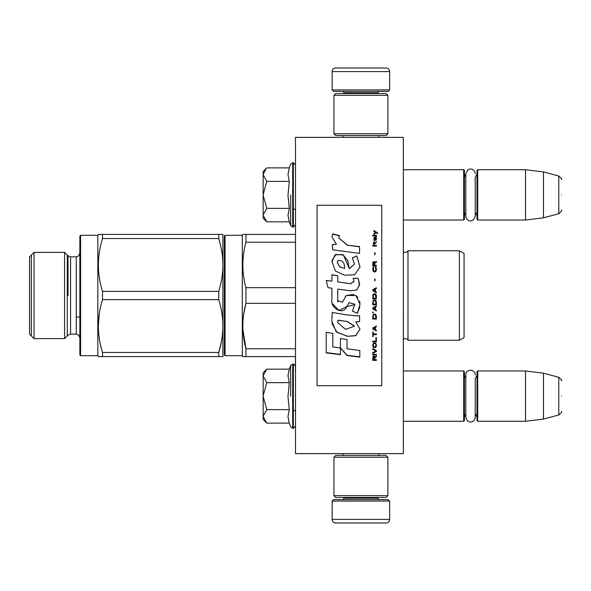 <?xml version="1.0" encoding="UTF-8"?>
<svg xmlns="http://www.w3.org/2000/svg" width="591" height="591" viewBox="0 0 591 591"><rect width="100%" height="100%" fill="white"/><g stroke="black" fill="none" stroke-linecap="round" stroke-linejoin="round"><path stroke-width="0.89" d="M403.321 453.629L403.321 137.371L295.5 137.371L295.5 453.629L403.321 453.629M360.909 453.629L379.673 453.629M295.5 359.239L295.389 356.595M295.5 361.611L295.389 359.239M295.5 363.354L295.389 361.611M295.5 369.626L295.389 363.354M295.5 371.998L295.389 369.626M295.5 391.441L295.5 373.505M403.321 220.029L463.699 220.029L463.699 169.713L403.321 169.713M463.699 220.029L464.415 219.305L464.415 170.43L463.699 169.713M477.713 220.029L476.996 219.305L476.996 170.43L477.713 169.713L477.713 220.029L525.51 220.029L525.51 169.713L477.713 169.713M543.484 171.922L558.783 176.022L558.783 213.72L543.484 217.82L543.484 171.922L525.51 169.713M561.45 194.867C561.45 214.703 561.45 214.703 561.45 194.867C561.45 175.032 561.45 175.032 561.45 194.867M403.321 421.287L463.699 421.287L463.699 370.971L403.321 370.971M463.699 421.287L464.415 420.57L464.415 371.695L463.699 370.971M477.713 421.287L476.996 420.57L476.996 371.695L477.713 370.971L477.713 421.287L525.51 421.287L525.51 370.971L477.713 370.971M543.484 373.18L558.783 377.28L558.783 414.978L543.484 419.078L543.484 373.18L525.51 370.971M561.45 396.133C561.45 415.968 561.45 415.968 561.45 396.133C561.45 376.297 561.45 376.297 561.45 396.133M476.996 375.285L475.23 378.765L475.23 417.349L475.23 413.501L476.996 416.973M475.23 417.349L474.743 419.44C472.697 422.366 470.214 422.809 467.289 420.77L465.819 417.349L465.819 374.908C465.523 368.836 475.526 368.836 475.23 374.908M476.996 174.027L475.23 177.499L475.23 216.092L475.23 212.235L476.996 215.715M475.23 216.092C472.408 224.935 465.642 219.793 465.819 216.092L465.819 173.651L468.013 169.669L470.022 168.967L472.128 169.225L473.753 170.223L474.935 171.996L475.23 173.651M266.253 221.33L263.158 218.234L263.158 171.508L266.253 168.413M266.238 168.428L263.158 174.5M263.158 215.242L266.77 221.839L289.295 221.839L287.98 215.301L289.295 208.357L287.98 195.274L289.295 181.385L287.98 174.441L289.295 167.896L266.77 167.896M290.669 194.867L290.669 225.614L290.669 194.867M263.158 174.781L266.77 181.385L263.158 194.587M289.295 181.385L266.77 181.385M263.158 195.156L266.77 208.357L263.158 214.954M289.295 208.357L266.77 208.357M266.77 221.839L266.231 221.307M263.158 372.766L266.77 369.161L263.158 375.758L263.158 372.766M266.253 422.587L263.158 419.492L263.158 416.5L266.77 423.104L289.295 423.104L287.98 416.559L289.295 409.615L287.98 396.531L289.295 382.643L287.98 375.699L289.295 369.161L266.77 369.161M290.669 396.133L290.669 365.386L290.669 396.133M263.158 416.5L263.158 375.758M263.158 376.046L266.77 382.643L263.158 395.844M289.295 382.643L266.77 382.643M263.158 396.413L266.77 409.615L263.158 416.219M289.295 409.615L266.77 409.615M266.77 423.104L266.231 422.565M389.661 89.928L332.157 89.928L333.597 91.369L388.221 91.369L389.661 89.928L389.661 71.6A3.59 3.59 -137.2 0 0 386.063 68.002L373.49 68.002M342.972 137.371L342.972 135.568M378.846 137.371L378.846 135.568M377.981 93.518L377.981 92.802L343.836 92.802L343.836 93.518M342.403 91.369A1.441 1.441 137.8 0 1 343.836 92.802M379.415 91.369A1.441 1.441 -137.8 0 0 377.981 92.802M332.157 89.928L332.157 71.6L389.661 71.6M348.328 68.002L335.754 68.002A3.59 3.59 137.2 0 0 332.157 71.6M335.754 68.002L386.063 68.002M332.157 501.072L389.661 501.072L388.221 499.631L333.597 499.631L332.157 501.072L332.157 519.4A3.59 3.59 42.8 0 0 335.754 522.998L348.328 522.998M378.846 453.629L378.846 455.432M342.972 453.629L342.972 455.432M343.836 497.482L343.836 498.198L377.981 498.198L377.981 497.482M379.415 499.631A1.441 1.441 -42.2 0 1 377.981 498.198M342.403 499.631A1.441 1.441 42.2 0 0 343.836 498.198M389.661 501.072L389.661 519.4L332.157 519.4M373.49 522.998L386.063 522.998A3.59 3.59 -42.8 0 0 389.661 519.4M386.063 522.998L335.754 522.998M387.866 495.679L386.063 497.482L335.754 497.482L333.952 495.679L387.866 495.679L387.866 457.227L333.952 457.227L335.754 455.432L386.063 455.432L387.866 457.227M333.952 457.227L333.952 495.679M333.952 95.321L335.754 93.518L386.063 93.518L387.866 95.321L333.952 95.321L333.952 133.773L387.866 133.773L386.063 135.568L335.754 135.568L333.952 133.773M387.866 133.773L387.866 95.321M403.372 339.47A2.874 2.874 0 0 1 407.989 340.246L459.384 340.246L464.053 337.55L459.384 340.246L407.989 340.246A2.874 2.874 0 0 0 403.372 339.47L403.321 251.478M295.5 356.595L242.827 356.595L243.699 356.595L242.827 356.595L242.31 355.701L225.06 355.701L224.344 354.977L224.344 236.023L225.06 235.299L225.06 355.701L224.344 354.977L224.344 295.5M224.344 349.407L224.344 241.593L224.344 349.407M221.573 234.405L218.751 234.405L222.903 234.405L222.903 295.5L222.903 264.953C222.888 256.487 221.507 247.681 218.751 238.542L102.502 238.542L102.502 234.405L98.35 234.405L97.833 235.299L98.35 234.405M99.428 356.595L98.35 356.595L99.428 356.595M99.495 356.595L102.472 356.595M464.053 337.55L464.053 253.45L459.384 250.754L407.989 250.754A2.874 2.874 0 0 1 403.372 251.53M459.384 340.246L459.384 250.754M407.989 340.246L407.989 250.754M242.908 261.436L242.827 264.953M245.922 287.588L245.945 287.662C241.822 272.525 241.822 257.38 245.945 242.236L245.945 234.405L242.827 234.405L242.31 235.299L225.06 235.299M245.834 303.744L243.706 314.161M242.908 329.564L245.945 348.764C241.822 333.62 241.822 318.475 245.945 303.338L245.945 287.662L295.5 287.662M295.5 303.338L245.945 303.338M243.699 234.405L295.5 234.405M295.5 242.236L245.945 242.236M295.5 348.764L245.945 348.764L245.945 356.595M242.827 356.595L242.31 355.701L242.31 235.299M242.31 355.701L225.06 355.701M222.903 295.5L222.903 326.047C222.888 317.581 221.507 308.775 218.751 299.637L102.502 299.637C97.02 317.241 97.02 334.853 102.502 352.458L102.502 356.595C97.02 356.595 97.02 356.595 102.502 356.595L218.751 356.595L218.751 352.458L102.502 352.458M222.903 264.953C222.829 273.84 221.448 282.646 218.751 291.363L218.751 299.637M222.866 234.405L221.839 234.405M218.751 238.542L218.751 234.405L102.502 234.405C97.02 234.405 97.02 234.405 102.502 234.405C97.02 234.405 97.02 234.405 102.502 234.405M218.751 291.363L102.502 291.363C97.02 273.759 97.02 256.147 102.502 238.542M221.344 341.967L218.751 352.458C221.448 343.74 222.829 334.934 222.903 326.047L222.903 356.595L218.751 356.595L221.839 356.595M102.502 299.637L102.502 291.363M97.833 295.5L97.833 355.701L98.35 356.595L97.833 355.701L80.583 355.701L80.583 235.299L97.833 235.299L97.833 295.5M99.229 314.198L98.35 326.047M80.583 235.299L79.866 236.023L79.866 354.977L80.583 355.701L97.833 355.701M79.512 336.183L79.866 337.727L78.625 335.016L76.269 334.137L70.573 334.137L76.269 334.137L76.269 256.863L70.573 256.863L70.573 334.137L68.031 335.186L64.589 338.628L64.589 252.372L34.042 252.372L34.042 338.628L64.589 338.628L34.042 338.628L29.55 334.137L34.042 338.628M29.55 334.137L29.55 256.863L34.042 252.372M31.345 255.068L31.345 335.932M67.285 335.932L67.285 255.068M317.064 385.701L381.756 385.701L381.756 205.299L317.064 205.299L317.064 385.701M347.294 245.029L338.761 237.885L339.404 235.624L332.718 233.844L331.994 236.969L336.471 244.327L332.364 244.548A162.407 2.667 87 0 1 332.667 249.823A8582.022 2293.686 8.2 0 1 359.527 253.413L359.527 246.558L347.294 245.25L338.761 237.885M356.809 255.91L352.369 257.824L354.437 264.111L349.237 268.728L347.789 260.675L342.913 254.581L335.045 254.765L331.994 261.835L335.452 271.062L344.597 275.229L354.666 274.793L360.015 266.933L356.809 255.91L352.369 257.986M337.742 299.836L337.742 289.073L350.522 290.75L356.905 289.922L359.646 284.264L358.087 278.295L353.1 278.295L353.987 281.309L350.493 283.717L337.734 281.929L337.734 275.716L331.898 274.712L331.898 281.168L326.247 280.4L328.005 287.662L331.898 288.194L331.898 299.836C330.354 308.029 342.972 315.749 346.91 306.581L354.681 304.749L352.421 311.147L357.348 313.311L359.993 304.306L356.004 295.5L346.186 295.5L342.529 302.2L337.69 300.597L337.742 299.836L337.69 300.597M355.76 315.801L346.991 314.907A5940.643 653.048 -170.4 0 1 332.238 312.454L331.787 321.105L336.227 331.861L347.294 336.316L355.76 335.747L359.971 329.069L355.76 321.866L359.572 321.659L359.572 315.801L355.76 315.801M340.446 338.51L340.446 347.981L347.043 355.531L359.816 357.156L359.816 350.493L347.05 348.823L347.05 339.618L340.446 338.51L340.446 347.752L347.043 355.265L359.816 356.883L359.816 350.493M326.217 352.864L340.379 354.681L340.379 347.973L332.814 346.954L332.814 333.435L326.217 332.319L326.217 352.864M376.364 360.414L376.364 359.72L374.76 359.72L374.76 357.747L376.364 356.809L376.364 355.996L374.605 357.045L374.147 356.225L373.379 356.225L372.847 357.045L372.766 360.414L376.364 360.414M372.766 355.058L376.364 355.058L376.364 354.349L372.766 354.349L372.766 355.058M372.766 353.411L376.364 351.519L376.364 350.574L372.766 348.668L372.766 349.384L375.906 351.047L372.766 352.701L372.766 353.411M372.766 344.841L373.305 347.36L375.824 347.36L376.364 345.801L375.824 343.275L373.608 343.039L372.766 344.841M372.766 341.229L372.766 341.953L376.364 341.953L376.364 337.587L375.906 337.587L375.906 341.229L372.766 341.229M376.364 326.771L376.364 326.033L372.766 328.012L372.766 328.995L376.364 330.967L376.364 330.229L375.448 329.741L375.448 327.266L376.364 326.771M375.824 314.442L375.137 314.065L373.305 314.442L372.766 319.066L376.364 319.066L375.824 314.442M373.305 313.06L372.766 311.93L373.305 313.06M372.766 308.916L376.364 310.925L376.364 310.172L375.448 309.669L375.448 307.157L376.364 306.655L376.364 305.902L372.766 307.911L372.766 308.916M376.135 300.73L375.137 299.851L373.305 300.228L372.766 304.89L376.364 304.89L376.135 300.73M376.135 294.68L375.137 293.793L373.305 294.178L372.766 298.839L376.364 298.839L376.29 295.182L375.137 293.801L373.608 293.926L373.002 294.68L372.766 298.832L376.364 298.832L376.135 294.68M375.063 280.703L375.063 278.945L374.679 278.945L374.679 280.703L375.063 280.703M372.766 246.041L376.364 246.041L376.364 245.317L372.766 245.317L372.766 246.041M376.29 238.062L376.364 236.769L374.295 237.117L374.221 240.426L374.531 237.589L375.137 240.308L376.208 240.072L375.979 237.589M373.15 331.957L372.766 331.957L372.766 336.611L373.15 336.611L373.15 334.654L376.364 334.654L376.364 333.915L373.15 333.915L373.15 331.957M376.364 287.743L372.766 289.76L372.766 290.772L376.364 292.789L376.364 292.028L375.448 291.526L375.448 289.006L376.364 288.504L376.364 287.743M375.75 243.403L376.364 241.734L375.595 242.805L374.221 242.805L373.918 241.497L373.918 242.805L373.305 242.805L373.918 244.356L374.221 243.403L375.75 243.403M375.824 267.198L375.448 267.08L375.824 270.434L375.137 271.188L373.46 270.811L373.689 267.08L373.002 267.701L372.847 270.56L373.992 271.934L375.521 271.808L376.135 271.062L376.29 268.196L375.824 267.198L375.448 267.886M376.364 265.344L374.76 265.344L374.76 263.239L376.364 262.249L376.364 261.385L374.605 262.493L374.147 261.628L373.379 261.628L372.847 262.493L372.766 266.083L376.364 266.083L376.364 265.344M375.063 254.514L375.063 252.808L374.679 252.808L374.679 254.514L375.063 254.514M376.364 235.824L376.364 235.24L372.766 235.24L372.766 235.824L376.364 235.824M373.918 234.302L376.061 232.677L377.59 233.608L377.59 232.906A504.618 164.084 -143.2 0 0 373.918 230.586L373.918 231.28L375.521 232.322L373.918 233.608L373.918 234.302M359.527 253.413L359.527 246.772L347.294 245.25M336.471 244.327L332.364 244.777M332.718 233.844L332.002 236.673M339.404 235.89L332.718 234.117M354.437 264.111L349.251 268.632M349.251 268.506L343.519 255.068L336.094 254.411L332.083 260.217M360.015 267.066L356.809 256.088M357.348 313.311L359.83 307.091M359.993 303.848L359.594 301.092M357.873 297.406L356.713 296.084M353.994 294.407L346.2 295.515L345.188 296.83M337.882 301.971L337.675 300.575M352.421 311.08L357.348 313.237M346.91 306.581L348.816 302.924M348.949 302.666L354.652 304.158M332.526 303.781L338.961 310.452L346.91 306.53M331.898 281.168L326.247 280.466M337.734 275.805L331.898 274.8M337.734 281.929L350.493 283.769L353.979 281.619M358.087 278.295L353.137 278.376M359.564 285.431L358.087 278.376M355.76 321.866L359.572 321.541L359.572 315.801M347.294 336.316L355.782 335.555L359.971 328.921M332.238 312.454L332.253 314.072M331.943 323.469L337.018 332.378L347.294 336.131M347.05 348.587L347.05 339.618M326.217 332.319L326.217 352.605L340.379 354.415L340.379 347.973M332.814 346.725L332.814 333.435M372.766 357.629L372.766 360.266L376.364 360.266L376.364 359.579M374.76 357.747L376.364 356.676L376.364 355.856M372.766 354.223L372.766 354.925L376.364 354.925L376.364 354.223M372.766 352.576L372.766 353.285L376.364 351.394L376.364 350.448M375.906 351.047L372.766 349.266L372.766 348.557M372.766 344.73L373.002 346.769L373.992 347.604L375.824 347.242L376.364 344.73M372.766 341.125L372.766 341.849L376.364 341.849L376.364 337.587M375.906 337.587L375.906 341.125M375.448 327.266L376.364 326.705L376.364 325.966M372.766 327.939L372.766 328.921L376.364 330.894L376.364 330.155M372.766 316.067L372.766 319.014L376.364 319.014L376.364 316.067M372.766 311.893L372.766 312.521L373.305 313.023L373.305 312.395M372.766 307.881L372.766 308.886L376.364 310.896L376.364 310.142M375.448 307.157L376.364 306.633L376.364 305.879M372.766 301.868L372.766 304.875L376.364 304.875L376.364 301.868M376.364 295.818L376.29 295.182M372.847 295.182L372.766 295.818M375.063 280.732L375.063 278.982L374.679 278.982L374.679 280.732M376.364 246.144L376.364 245.428L372.766 245.428L372.766 246.144M376.364 239.488L376.29 238.188M374.76 237.715L374.76 239.015M374.221 239.126L374.295 239.599M374.531 240.67L374.376 239.961M373.992 237.708L373.918 239.252M374.147 237.353L373.992 237.833M374.295 237.117L374.147 237.486M375.75 236.998L374.531 237.131M376.135 236.88L375.75 237.131M376.364 237.486L376.135 237.013M373.15 333.834L373.15 331.876M373.15 334.654L376.364 334.565L376.364 333.834M372.766 331.957L372.766 336.515L373.15 336.515M376.364 288.519L376.364 287.765L372.766 289.775L372.766 290.779M375.448 291.526L376.364 292.043L376.364 292.796M374.221 244.475L374.221 243.514M373.918 243.514L373.918 244.475M373.918 242.805L373.305 242.923L373.305 243.514M374.221 242.805L375.595 242.805M375.979 242.332L375.824 242.805M376.061 241.734L375.979 242.443M376.135 267.701L375.824 267.265M376.29 268.196L376.135 267.76M376.364 269.998L376.29 268.255M372.847 268.196L372.766 269.998M373.002 267.701L372.847 268.255M373.305 267.198L373.002 267.76M373.689 267.886L373.689 267.139L373.305 267.265M373.231 269.939L373.305 270.434M375.137 271.188L373.992 271.239M375.824 270.434L375.677 270.863M375.906 269.939L375.824 270.493M374.76 265.344L376.364 265.411L376.364 266.149M372.847 262.493L372.766 266.083M373.076 262.005L372.847 262.567M373.379 261.628L373.076 262.079M374.605 262.493L374.45 262.079M376.364 262.323L376.364 261.458L374.605 262.567M375.063 254.603L375.063 252.904L374.679 252.904L374.679 254.603M376.364 235.957L376.364 235.373L372.766 235.373L372.766 235.957M375.521 232.322L373.918 233.74L373.918 234.442M377.59 233.74L377.59 233.046A505.024 164.335 -143.3 0 0 373.918 230.734L373.918 231.421M344.612 268.329L339.648 266.881L337.284 262.227M337.941 320.603L337.986 320.204L347.294 321.467L354.371 326.033M337.838 322.568L337.904 320.972M373.15 357.37L373.608 356.676L374.221 357.023L374.295 359.72L373.15 359.72L373.15 357.37M373.231 344.841L373.689 343.652L375.137 343.534L375.824 344.25L375.906 345.801L375.448 346.88L373.689 346.88L373.305 344.25M373.076 328.433L375.137 327.325L375.137 329.615L373.076 328.433M373.231 316.067L373.689 314.9L375.448 314.9L375.906 318.32L373.231 318.32L373.305 315.52M373.076 308.384L375.137 307.261L375.137 309.544L373.076 308.384M373.231 301.868L373.689 300.723L375.448 300.723L375.906 304.136L373.231 304.136L373.305 301.351M373.231 295.818L373.689 294.68L375.448 294.68L375.906 298.086L373.231 298.086L373.231 295.818M376.061 239.488L375.75 240.079L375.219 239.724L375.063 237.589L375.906 238.062L376.061 239.488M375.137 291.407L373.076 290.277L375.137 289.132L375.137 291.407L373.076 290.27M374.295 265.411L373.15 265.411L373.608 262.249L374.221 262.618L374.295 265.411M344.619 268.373L339.722 266.8L337.276 262.574L337.971 260.424C342.507 260.143 344.716 262.781 344.597 268.344L344.597 268.462M347.294 321.585L354.393 326.276L345.543 329.335L337.838 322.775L337.986 320.315L347.294 321.467M373.15 357.511L373.231 357.023M373.231 357.163L373.379 356.794M373.305 344.361L373.46 343.896M373.992 343.637L375.137 343.534M375.824 344.361L375.906 344.841M373.076 328.507L375.137 327.392M373.305 315.564L373.46 315.151M373.992 314.818L375.137 314.774M375.824 315.564L375.906 316.067M373.076 308.413L375.137 307.283M373.305 301.366L373.46 300.974M373.689 300.73L375.448 300.723M375.824 301.366L375.906 301.868M375.824 295.308L375.906 295.818L375.824 295.308M376.061 239.362L375.906 239.961M375.137 239.362L375.063 238.89M374.295 265.344L373.15 265.344M289.295 167.896L290.669 164.121L293.343 162.702L293.343 227.033L295.5 224.883M292.7 162.702L292.7 227.033L293.343 227.033M289.295 369.161L290.669 365.386L293.343 363.967L293.343 428.298L295.5 426.141M292.7 363.967L292.7 428.298L293.343 428.298M68.031 295.5L68.031 255.814L68.031 295.5M293.343 209.244L295.5 209.244M465.819 177.204L464.415 174.027M465.819 212.531L464.415 215.715M543.484 217.82L525.51 220.029M558.783 213.72C561.295 211.489 562.189 210.337 561.45 210.248M558.783 176.022C561.295 178.246 562.189 179.405 561.45 179.494M293.343 410.509L295.5 410.509M465.819 378.469L464.415 375.285M465.819 413.796L464.415 416.973M543.484 419.078L525.51 421.287M558.783 414.978C561.295 412.754 562.189 411.595 561.45 411.506M558.783 377.28C561.295 379.511 562.189 380.663 561.45 380.752M293.343 162.702L295.5 164.859M289.295 221.839L290.669 225.614L292.7 227.033M293.343 363.967L295.5 366.117M289.295 423.104L290.669 426.879L292.7 428.298M76.269 256.863L78.315 256.228L79.866 253.273L78.337 256.213L76.269 256.863M79.866 354.977L80.583 355.701M64.589 252.372L68.031 255.814L70.573 256.863M68.031 335.186L64.589 338.628M76.269 317.064L79.866 317.064"/></g></svg>
